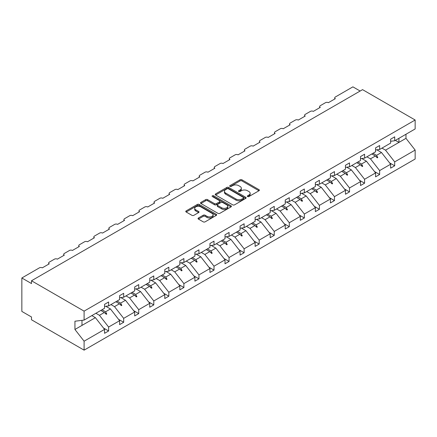 <?xml version="1.0" encoding="UTF-8"?>
<svg xmlns="http://www.w3.org/2000/svg" width="437" height="437" viewBox="0 0 437 437"><rect width="100%" height="100%" fill="white"/><g stroke="black" fill="none" stroke-linecap="round" stroke-linejoin="round"><path stroke-width="0.66" d="M247.577 196.563A0.94 0.541 0 0 0 248.904 196.563L258.972 190.75A1.338 0.776 0 0 0 259.365 190.204A1.338 0.776 0 0 0 258.972 189.658L241.918 179.809A1.338 0.776 0 0 0 240.022 179.809L229.955 185.621A0.94 0.541 0 0 0 229.682 186.004A0.94 0.541 0 0 0 229.955 186.386A0.94 0.541 0 0 0 231.282 186.386L232.588 185.638A4.288 2.475 0 0 1 238.651 185.638L240.071 186.457A4.288 2.475 0 0 1 241.328 188.205A4.288 2.475 0 0 1 240.071 189.958L238.766 190.707A0.94 0.541 0 0 0 238.493 191.089A0.94 0.541 0 0 0 238.766 191.477A0.94 0.541 0 0 0 240.093 191.477L241.399 190.723A4.288 2.475 0 0 1 247.462 190.723L248.882 191.543A4.288 2.475 0 0 1 250.139 193.291A4.288 2.475 0 0 1 248.882 195.044L247.577 195.798A0.94 0.541 0 0 0 247.304 196.18A0.94 0.541 0 0 0 247.577 196.563L247.577 195.798M198.436 217.987A1.338 0.776 0 0 0 198.043 218.533A1.338 0.776 0 0 0 198.436 219.084L203.216 221.843A1.338 0.776 0 0 0 205.111 221.843L216.293 215.392A1.338 0.776 0 0 0 216.686 214.846A1.338 0.776 0 0 0 216.293 214.294L199.239 204.45A1.338 0.776 0 0 0 197.344 204.45L186.167 210.907A1.338 0.776 0 0 0 185.774 211.453A1.338 0.776 0 0 0 186.167 212L191.947 215.337A1.338 0.776 0 0 0 193.837 215.337L198.622 212.573A1.338 0.776 0 0 0 199.015 212.027A1.338 0.776 0 0 0 198.622 211.481L195.76 209.826A3.583 2.07 0 0 1 194.705 208.362A3.583 2.07 0 0 1 196.918 206.45A3.583 2.07 0 0 1 200.823 206.898L212.054 213.382A3.583 2.07 0 0 1 213.103 214.846A3.583 2.07 0 0 1 210.891 216.757A3.583 2.07 0 0 1 206.985 216.304L205.111 215.228A1.338 0.776 0 0 0 203.216 215.228L198.436 217.987L198.436 219.084M390.634 141.271L394.687 140.769L415.15 128.953L415.15 120.011L362.552 89.64L31.502 280.767L31.502 283.558L21.85 277.981L39.417 267.843A2.048 1.18 180 0 1 42.313 267.843L49.261 263.828A2.048 1.18 0 0 1 48.66 262.992A2.048 1.18 0 0 1 49.261 262.156L54.472 259.152A2.048 1.18 180 0 1 57.367 259.152L64.315 255.137A2.048 1.18 0 0 1 63.715 254.301A2.048 1.18 0 0 1 64.315 253.465L69.527 250.456A2.048 1.18 180 0 1 72.422 250.456L79.376 246.446A2.048 1.18 0 0 1 78.775 245.61A2.048 1.18 0 0 1 79.376 244.775L84.587 241.765A2.048 1.18 180 0 1 87.482 241.765L94.43 237.75A2.048 1.18 0 0 1 93.829 236.914A2.048 1.18 0 0 1 94.43 236.078L99.641 233.068A2.048 1.18 180 0 1 102.537 233.068L109.485 229.059A2.048 1.18 0 0 1 108.884 228.223A2.048 1.18 0 0 1 109.485 227.387L114.696 224.378A2.048 1.18 180 0 1 117.591 224.378L124.545 220.368A2.048 1.18 0 0 1 123.944 219.532A2.048 1.18 0 0 1 124.545 218.697L129.756 215.687A2.048 1.18 180 0 1 132.651 215.687L139.6 211.672A2.048 1.18 0 0 1 138.999 210.836A2.048 1.18 0 0 1 139.6 210L144.811 206.991A2.048 1.18 180 0 1 147.706 206.991L154.654 202.981A2.048 1.18 0 0 1 154.053 202.145A2.048 1.18 0 0 1 154.654 201.31L159.866 198.3A2.048 1.18 180 0 1 162.761 198.3L169.709 194.29A2.048 1.18 0 0 1 169.114 193.454A2.048 1.18 0 0 1 169.709 192.619L174.926 189.609A2.048 1.18 180 0 1 177.821 189.609L184.769 185.594A2.048 1.18 0 0 1 184.168 184.758A2.048 1.18 0 0 1 184.769 183.922L189.98 180.913A2.048 1.18 180 0 1 192.875 180.913L199.824 176.903A2.048 1.18 0 0 1 199.223 176.067A2.048 1.18 0 0 1 199.824 175.232L205.035 172.222A2.048 1.18 180 0 1 207.93 172.222L214.878 168.212A2.048 1.18 0 0 1 214.283 167.376A2.048 1.18 0 0 1 214.878 166.541L220.095 163.531A2.048 1.18 180 0 1 222.99 163.531L229.938 159.516A2.048 1.18 0 0 1 229.338 158.68A2.048 1.18 0 0 1 229.938 157.844L235.15 154.835A2.048 1.18 180 0 1 238.045 154.835L244.993 150.825A2.048 1.18 0 0 1 244.392 149.989A2.048 1.18 0 0 1 244.993 149.154L250.204 146.144A2.048 1.18 180 0 1 253.099 146.144L260.048 142.134A2.048 1.18 0 0 1 259.452 141.298A2.048 1.18 0 0 1 260.048 140.463L265.259 137.453A2.048 1.18 180 0 1 268.16 137.453L275.108 133.438A2.048 1.18 0 0 1 274.507 132.602A2.048 1.18 0 0 1 275.108 131.766L280.319 128.757A2.048 1.18 180 0 1 283.214 128.757L290.163 124.747A2.048 1.18 0 0 1 289.562 123.911A2.048 1.18 0 0 1 290.163 123.076L295.374 120.066A2.048 1.18 180 0 1 298.269 120.066L305.217 116.056A2.048 1.18 0 0 1 304.622 115.221A2.048 1.18 0 0 1 305.217 114.385L310.428 111.375A2.048 1.18 180 0 1 313.329 111.375L320.277 107.36A2.048 1.18 0 0 1 319.676 106.524A2.048 1.18 0 0 1 320.277 105.688L325.489 102.679A2.048 1.18 180 0 1 328.384 102.679L335.332 98.669A2.048 1.18 0 0 1 334.731 97.833A2.048 1.18 0 0 1 335.332 96.998L352.899 86.854L360.137 91.033M415.15 120.011L84.101 311.139L31.502 280.767M232.681 204.833A1.338 0.776 0 0 0 234.576 204.833L245.752 198.382A1.338 0.776 0 0 0 246.146 197.835A1.338 0.776 0 0 0 245.752 197.284L228.704 187.44A1.338 0.776 0 0 0 226.808 187.44L215.627 193.897A1.338 0.776 0 0 0 215.233 194.443A1.338 0.776 0 0 0 215.627 194.989L232.681 204.833M212.737 196.765A0.94 0.541 0 0 1 213.688 196.896L213.688 195.781L231.026 205.789A1.338 0.776 0 0 1 231.413 206.34A1.338 0.776 0 0 1 231.026 206.887L219.844 213.338A1.338 0.776 0 0 1 217.948 213.338L200.894 203.495L200.894 202.402A1.338 0.776 0 0 0 200.507 202.948A1.338 0.776 0 0 0 200.894 203.495M200.894 202.402L205.68 199.638A1.338 0.776 0 0 1 207.575 199.638L214.491 203.631A1.338 0.776 0 0 0 216.386 203.631L219.56 201.796A1.338 0.776 0 0 0 219.953 201.249A1.338 0.776 0 0 0 219.56 200.703L212.36 196.546A0.94 0.541 0 0 1 212.087 196.164A0.94 0.541 0 0 1 212.666 195.667A0.94 0.541 0 0 1 213.688 195.781M84.101 311.139L84.101 320.081L104.563 308.271L104.563 304.343L108.616 302L108.616 305.927L104.563 306.435M103.493 328.018L108.616 330.978L108.616 327.045L119.618 320.698L110.452 308.964L105.798 306.282M95.9 313.269L99.45 315.317L108.616 327.045M108.616 305.927L119.618 299.574L119.618 295.647L123.671 293.309L123.671 297.236L119.618 297.739M118.547 319.327L123.671 322.282L123.671 318.354L134.678 312.002L125.506 300.274L120.858 297.586M110.96 304.578L114.505 306.627L123.671 318.354M123.671 297.236L134.678 290.884L134.678 286.956L138.731 284.613L138.731 288.546L134.678 289.048M133.607 310.631L138.731 313.591L138.731 309.664L149.733 303.311L140.567 291.583L135.912 288.895M126.014 295.887L129.56 297.93L138.731 309.664M138.731 288.546L149.733 282.193L149.733 278.26L153.786 275.922L153.786 279.849L149.733 280.357M148.662 301.94L153.786 304.9L153.786 300.967L164.787 294.62L155.621 282.886L150.967 280.199M141.069 287.191L144.62 289.239L153.786 300.967M153.786 279.849L164.787 273.496L164.787 269.569L168.84 267.231L168.84 271.159L164.787 271.661M163.717 293.249L168.84 296.204L168.84 292.277L179.847 285.924L170.676 274.196L166.022 271.508M156.129 278.5L159.674 280.549L168.84 292.277M168.84 271.159L179.847 264.806L179.847 260.878L183.901 258.535L183.901 262.468L179.847 262.97M178.777 284.553L183.901 287.513L183.901 283.586L194.902 277.233L185.73 265.499L181.082 262.817M171.184 269.809L174.729 271.852L183.901 283.586M183.901 262.468L194.902 256.115L194.902 252.182L198.955 249.844L198.955 253.771L194.902 254.279M193.831 275.862L198.955 278.822L198.955 274.889L209.957 268.537L200.791 256.809L196.137 254.121M186.238 261.113L189.789 263.161L198.955 274.889M198.955 253.771L209.957 247.418L209.957 243.491L214.01 241.153L214.01 245.081L209.957 245.583M208.886 267.171L214.01 270.126L214.01 266.199L225.017 259.846L215.845 248.118L211.191 245.43M201.299 252.422L204.844 254.471L214.01 266.199M214.01 245.081L225.017 238.728L225.017 234.8L229.07 232.457L229.07 236.384L225.017 236.892M223.941 258.475L229.07 261.435L229.07 257.508L240.071 251.155L230.9 239.421L226.251 236.739M216.353 243.726L219.898 245.774L229.07 257.508M229.07 236.384L240.071 230.037L240.071 226.104L244.125 223.766L244.125 227.693L240.071 228.201M239.001 249.784L244.125 252.744L244.125 248.811L255.126 242.459L245.96 230.731L241.306 228.043M231.408 235.035L234.959 237.083L244.125 248.811M244.125 227.693L255.126 221.34L255.126 217.413L259.179 215.075L259.179 219.003L255.126 219.505M254.055 241.087L259.179 244.048L259.179 240.121L270.186 233.768L261.015 222.04L256.361 219.352M246.463 226.344L250.013 228.393L259.179 240.121M259.179 219.003L270.186 212.65L270.186 208.722L274.239 206.379L274.239 210.306L270.186 210.814M269.11 232.397L274.239 235.357L274.239 231.43L285.241 225.077L276.069 213.343L271.421 210.661M261.523 217.648L265.068 219.696L274.239 231.43M274.239 210.306L285.241 203.959L285.241 200.026L289.294 197.688L289.294 201.615L285.241 202.123M284.17 223.706L289.294 226.661L289.294 222.733L300.295 216.381L291.129 204.653L286.475 201.965M276.577 208.957L280.122 211.005L289.294 222.733M289.294 201.615L300.295 195.263L300.295 191.335L304.349 188.997L304.349 192.925L300.295 193.427M299.225 215.009L304.349 217.97L304.349 214.043L315.356 207.69L306.184 195.962L301.53 193.274M291.632 200.266L295.183 202.315L304.349 214.043M304.349 192.925L315.356 186.572L315.356 182.644L319.409 180.301L319.409 184.228L315.356 184.736M314.279 206.319L319.409 209.279L319.409 205.352L330.41 198.999L321.239 187.265L316.59 184.583M306.692 191.57L310.237 193.618L319.409 205.352M319.409 184.228L330.41 177.875L330.41 173.948L334.463 171.61L334.463 175.537L330.41 176.045M329.34 197.628L334.463 200.583L334.463 196.655L345.465 190.303L336.299 178.575L331.645 175.887M321.747 182.879L325.292 184.927L334.463 196.655M334.463 175.537L345.465 169.185L345.465 165.257L349.518 162.919L349.518 166.847L345.465 167.349M344.394 188.931L349.518 191.892L349.518 187.965L360.525 181.612L351.353 169.884L346.699 167.196M336.801 174.188L340.352 176.237L349.518 187.965M349.518 166.847L360.525 160.494L360.525 156.566L364.578 154.223L364.578 158.15L360.525 158.658M359.449 180.241L364.578 183.201L364.578 179.274L375.58 172.921L366.408 161.187L361.76 158.505M351.861 165.492L355.407 167.54L364.578 179.274M364.578 158.15L375.58 151.797L375.58 147.87L379.633 145.532L379.633 149.459L375.58 149.962M374.509 171.55L379.633 174.505L379.633 170.577L390.634 164.225L390.634 168.152L394.687 165.814L394.687 161.887L415.15 150.071L415.15 159.019L84.101 350.146L31.502 319.775L31.502 316.989L21.85 311.417L21.85 277.981M366.916 156.801L370.461 158.85L379.633 170.577M394.687 140.769L394.687 136.836L390.634 139.179L390.634 143.107L379.633 149.459M389.564 162.854L394.687 165.814M381.971 148.11L385.521 150.159L394.687 161.887M84.101 320.081L74.935 321.222L74.935 329.471L95.397 317.661L91.846 315.612M95.397 317.661L104.563 329.389L104.563 333.316L108.616 330.978M123.671 322.282L119.618 324.625L119.618 320.698M138.731 313.591L134.678 315.929L134.678 312.002M153.786 304.9L149.733 307.238L149.733 303.311M168.84 296.204L164.787 298.547L164.787 294.62M183.901 287.513L179.847 289.851L179.847 285.924M198.955 278.822L194.902 281.16L194.902 277.233M214.01 270.126L209.957 272.47L209.957 268.537M229.07 261.435L225.017 263.773L225.017 259.846M244.125 252.744L240.071 255.082L240.071 251.155M259.179 244.048L255.126 246.392L255.126 242.459M274.239 235.357L270.186 237.695L270.186 233.768M289.294 226.661L285.241 229.004L285.241 225.077M304.349 217.97L300.295 220.314L300.295 216.381M319.409 209.279L315.356 211.617L315.356 207.69M334.463 200.583L330.41 202.926L330.41 198.999M349.518 191.892L345.465 194.236L345.465 190.303M364.578 183.201L360.525 185.539L360.525 181.612M379.633 174.505L375.58 176.848L375.58 172.921M74.935 329.471L84.101 341.199L104.563 329.389M84.101 341.199L84.101 350.146M99.45 315.317L104.356 312.482L106.295 314.312L106.781 314.034L105.541 311.799L110.452 308.964M101.996 309.751L105.541 311.799M100.81 310.434L104.356 312.482M114.505 306.627L119.416 303.791L121.355 305.621L121.836 305.343L120.601 303.109L125.506 300.274M117.05 301.06L120.601 303.109M115.865 301.743L119.416 303.791M129.56 297.93L134.47 295.101L136.41 296.925L136.89 296.647L135.656 294.412L140.567 291.583M132.111 292.364L135.656 294.412M130.925 293.052L134.47 295.101M144.62 289.239L149.525 286.404L151.464 288.234L151.95 287.956L150.71 285.722L155.621 282.886M147.165 283.673L150.71 285.722M145.98 284.356L149.525 286.404M159.674 280.549L164.585 277.714L166.524 279.543L167.005 279.265L165.77 277.031L170.676 274.196M162.22 274.982L165.77 277.031M161.035 275.665L164.585 277.714M174.729 271.852L179.64 269.023L181.579 270.847L182.06 270.569L180.825 268.334L185.73 265.499M177.275 266.286L180.825 268.334M176.095 266.974L179.64 269.023M189.789 263.161L194.694 260.326L196.634 262.156L197.12 261.878L195.88 259.644L200.791 256.809M192.335 257.595L195.88 259.644M191.149 258.278L194.694 260.326M204.844 254.471L209.755 251.636L211.688 253.465L212.174 253.187L210.934 250.953L215.845 248.118M207.389 248.904L210.934 250.953M206.204 249.587L209.755 251.636M219.898 245.774L224.809 242.945L226.748 244.769L227.229 244.491L225.995 242.256L230.9 239.421M222.444 240.208L225.995 242.256M221.259 240.896L224.809 242.945M234.959 237.083L239.864 234.248L241.803 236.078L242.284 235.8L241.049 233.566L245.96 230.731M237.504 231.517L241.049 233.566M236.319 232.2L239.864 234.248M250.013 228.393L254.918 225.558L256.858 227.387L257.344 227.109L256.104 224.875L261.015 222.04M252.559 222.826L256.104 224.875M251.373 223.509L254.918 225.558M265.068 219.696L269.979 216.867L271.918 218.691L272.398 218.413L271.164 216.178L276.069 213.343M267.613 214.13L271.164 216.178M266.428 214.818L269.979 216.867M280.122 211.005L285.033 208.17L286.972 210L287.453 209.722L286.219 207.488L291.129 204.653M282.673 205.439L286.219 207.488M281.488 206.122L285.033 208.17M295.183 202.315L300.088 199.48L302.027 201.31L302.513 201.031L301.273 198.797L306.184 195.962M297.728 196.748L301.273 198.797M296.543 197.431L300.088 199.48M310.237 193.618L315.148 190.783L317.087 192.613L317.568 192.335L316.333 190.1L321.239 187.265M312.783 188.052L316.333 190.1M311.597 188.74L315.148 190.783M325.292 184.927L330.203 182.092L332.142 183.922L332.623 183.644L331.388 181.41L336.299 178.575M327.843 179.361L331.388 181.41M326.658 180.044L330.203 182.092M340.352 176.237L345.257 173.402L347.197 175.226L347.683 174.947L346.443 172.719L351.353 169.884M342.898 170.67L346.443 172.719M341.712 171.353L345.257 173.402M355.407 167.54L360.317 164.705L362.257 166.535L362.737 166.257L361.503 164.022L366.408 161.187M357.952 161.974L361.503 164.022M356.767 162.662L360.317 164.705M370.461 158.85L375.372 156.014L377.311 157.844L377.792 157.566L376.557 155.332L381.468 152.497L390.634 164.225M373.012 153.283L376.557 155.332M381.468 152.497L376.814 149.809M371.827 153.966L375.372 156.014M385.521 150.159L405.978 138.343L415.15 150.071M395.387 140.364L398.937 142.413L398.937 138.316M405.978 134.246L405.978 138.343M81.981 325.407L81.981 320.348M375.787 156.408L377.792 157.566M360.733 165.099L362.737 166.257M345.672 173.789L347.683 174.947M330.618 182.486L332.623 183.644M315.563 191.177L317.568 192.335M300.503 199.867L302.513 201.031M285.448 208.564L287.453 209.722M270.394 217.255L272.398 218.413M255.334 225.945L257.344 227.109M240.279 234.642L242.284 235.8M225.224 243.333L227.229 244.491M210.164 252.023L212.174 253.187M195.11 260.72L197.12 261.878M180.055 269.411L182.06 270.569M164.995 278.107L167.005 279.265M149.94 286.798L151.95 287.956M134.886 295.488L136.89 296.647M119.831 304.185L121.836 305.343M104.771 312.876L106.781 314.034M247.954 196.694L248.882 196.158A4.288 2.475 0 0 0 250.139 194.405L250.139 193.291M241.328 188.205L241.328 189.319A4.288 2.475 0 0 1 240.071 191.073L239.143 191.608M258.95 190.761L241.918 180.923A1.338 0.776 0 0 0 240.022 180.923L230.332 186.523M245.736 198.393L228.704 188.555A1.338 0.776 0 0 0 226.808 188.555L215.649 195M243.387 198.218A0.94 0.541 0 0 0 243.66 197.835A0.94 0.541 0 0 0 243.387 197.448L228.42 188.806A0.94 0.541 0 0 0 227.093 188.806L225.716 189.603A4.288 2.475 0 0 0 224.46 191.351A4.288 2.475 0 0 0 225.716 193.099L235.947 199.01A4.288 2.475 0 0 0 242.011 199.01L243.387 198.218L243.387 199.332A0.94 0.541 0 0 0 243.66 198.95L243.66 197.835M224.46 191.351L224.46 192.466A4.288 2.475 0 0 0 225.716 194.214L225.716 193.099M243.387 199.332L242.011 200.124A4.288 2.475 0 0 1 235.947 200.124L225.716 194.214M200.916 203.505L205.68 200.752L205.68 199.638M219.953 201.249L219.953 202.364A1.338 0.776 0 0 1 219.56 202.91L216.386 204.745A1.338 0.776 0 0 1 214.491 204.745L207.575 200.752A1.338 0.776 0 0 0 205.68 200.752M213.688 196.896L231.004 206.898M221.668 207.772A3.583 2.07 0 0 0 225.574 208.22A3.583 2.07 0 0 0 227.786 206.313A3.583 2.07 0 0 0 226.737 204.849L222.783 202.566A1.338 0.776 0 0 0 220.887 202.566L217.713 204.396A1.338 0.776 0 0 0 217.32 204.942A1.338 0.776 0 0 0 217.713 205.488L221.668 207.772L221.668 208.886A3.583 2.07 0 0 0 225.574 209.339A3.583 2.07 0 0 0 227.786 207.428L227.786 206.313M217.32 204.942L217.32 206.056A1.338 0.776 0 0 0 217.713 206.603L217.713 205.488M221.668 208.886L217.713 206.603M213.103 214.846L213.103 215.96A3.583 2.07 0 0 1 210.891 217.872A3.583 2.07 0 0 1 206.985 217.418L205.111 216.342A1.338 0.776 0 0 0 203.216 216.342L198.453 219.09M194.705 208.362L194.705 209.476A3.583 2.07 0 0 0 195.76 210.94L195.76 209.826M198.622 211.481L198.622 212.573L195.76 210.94M216.271 215.403L199.239 205.565A1.338 0.776 0 0 0 197.344 205.565L186.184 212.011M248.882 196.158L248.882 195.044M238.766 191.477L238.766 190.707M240.071 191.073L240.071 189.958M229.955 186.386L229.955 185.621M240.022 180.923L240.022 179.809M241.918 180.923L241.918 179.809M258.972 190.75L258.972 189.658M215.627 194.989L215.627 193.897M226.808 188.555L226.808 187.44M228.704 188.555L228.704 187.44M245.752 198.382L245.752 197.284M235.947 200.124L235.947 199.01M242.011 200.124L242.011 199.01M207.575 200.752L207.575 199.638M214.491 204.745L214.491 203.631M216.386 204.745L216.386 203.631M219.56 202.91L219.56 201.796M231.026 206.887L231.026 205.789M203.216 216.342L203.216 215.228M205.111 216.342L205.111 215.228M206.985 217.418L206.985 216.304M186.167 212L186.167 210.907M197.344 205.565L197.344 204.45M199.239 205.565L199.239 204.45M216.293 215.392L216.293 214.294M334.731 99.013L334.731 97.833M319.676 107.71L319.676 106.524M304.622 116.4L304.622 115.221M289.562 125.091L289.562 123.911M274.507 133.788L274.507 132.602M259.452 142.478L259.452 141.298M244.392 151.169L244.392 149.989M229.338 159.866L229.338 158.68M214.283 168.556L214.283 167.376M199.223 177.247L199.223 176.067M184.168 185.944L184.168 184.758M169.114 194.634L169.114 193.454M154.053 203.325L154.053 202.145M138.999 212.021L138.999 210.836M123.944 220.712L123.944 219.532M108.884 229.403L108.884 228.223M93.829 238.099L93.829 236.914M78.775 246.79L78.775 245.61M63.715 255.481L63.715 254.301M48.66 264.177L48.66 262.992"/></g></svg>
